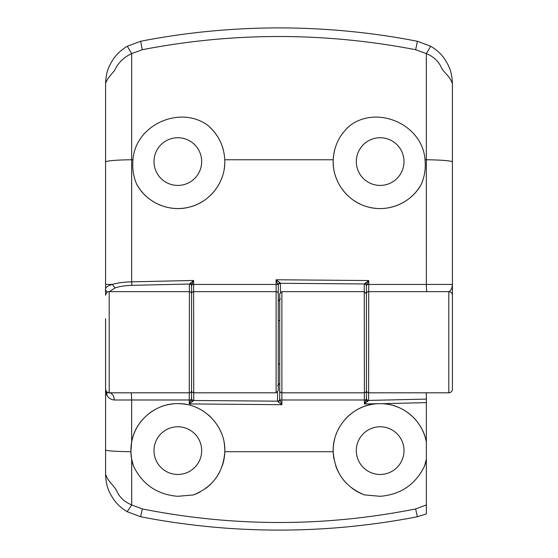 <?xml version="1.0" encoding="UTF-8"?>
<svg xmlns="http://www.w3.org/2000/svg" width="558" height="558" viewBox="0 0 558 558"><rect width="100%" height="100%" fill="white"/><g stroke="black" fill="none" stroke-linecap="round" stroke-linejoin="round"><path stroke-width="0.84" d="M279.725 342.228L279.725 367.52L279.725 342.228M279.725 320.55L278.275 320.55L278.275 367.52L278.275 363.907L279.725 363.907M177.835 474.46A23.848 23.848 0 0 1 153.994 450.613A23.848 23.848 0 0 1 177.835 426.772A23.848 23.848 0 0 1 201.682 450.613A23.848 23.848 0 0 1 177.835 474.46M380.165 474.46A23.848 23.848 0 0 1 356.318 450.613A23.848 23.848 0 0 1 380.165 426.772A23.848 23.848 0 0 1 404.006 450.613A23.848 23.848 0 0 1 380.165 474.46M106.899 391.988L109.194 392.811L109.194 291.646L189.399 291.646L189.267 399.995L190.996 399.988L191.561 398.391L191.568 390.642L191.568 398.349A2.169 2.086 0 0 0 193.738 400.428L193.612 284.44L192.001 284.44L191.568 286.031L191.568 293.815L191.568 286.115A2.169 2.086 180 0 0 189.399 284.029L193.612 280.465L131.646 281.839L131.66 53.61L142.325 49.718C233.146 32.113 324.268 32.113 415.675 49.718L426.34 53.61L426.354 284.44L452.419 284.42L452.419 83.826C450.013 75.811 442.954 72.108 440.869 66.59C438.086 60.787 433.245 56.463 426.34 53.61L430.685 46.244C436.593 49.746 441.273 54.049 444.726 59.162C448.332 65.091 451.924 70.308 452.419 83.826M279.725 399.082A2.169 2.086 0 0 1 277.556 401.167L193.731 400.491L189.267 403.929L281.895 404.696L279.725 399.096L279.725 390.642A2.169 2.169 0 0 0 281.888 392.811L281.888 291.646L364.262 291.646L364.388 399.995L366.006 399.988L366.432 398.419L366.432 390.642L366.432 398.335A2.169 2.086 0 0 0 368.601 400.421L364.388 403.999L380.165 403.643A46.97 46.97 0 0 1 426.354 442.103C422.845 421.011 403.399 404.159 382.035 403.685L426.354 402.625L426.354 513.939L417.37 516.729C395.936 520.977 372.925 524.325 348.332 526.766C325.935 528.956 302.82 530.065 279 530.1C255.208 530.065 232.128 528.956 209.759 526.773C185.137 524.332 162.092 520.984 140.63 516.729L127.357 511.784C121.407 508.261 116.699 503.923 113.225 498.761C109.584 492.686 106.125 487.818 105.581 474.174C108.001 482.084 114.934 486.067 117.054 491.689C119.831 497.576 124.72 502.005 131.716 504.976L131.653 459.164L130.879 451.694A46.97 46.97 0 0 1 137.303 426.891M224.079 442.375A46.97 46.97 0 0 1 224.79 451.701C223.284 472.619 212.835 487.022 193.445 494.911L177.835 496.306C157.307 494.618 142.527 484.56 133.501 466.125A46.97 46.97 0 0 1 130.879 451.694L131.646 442.096C135.245 420.362 155.787 403.239 177.835 403.65A46.97 46.97 0 0 1 187.097 404.571M137.303 426.884A46.97 46.97 0 0 1 142.004 420.251M147.793 414.517A46.97 46.97 0 0 1 154.461 409.879M161.862 406.447A46.97 46.97 0 0 1 173.74 403.825M426.354 505.088L426.354 459.129A46.97 46.97 0 0 1 424.499 466.125C415.515 484.532 400.735 494.59 380.165 496.306L364.555 494.911A46.97 46.97 0 0 1 352.112 488.285M346.762 483.633A46.97 46.97 0 0 1 342.2 478.276M338.462 472.228A46.97 46.97 0 0 1 335.693 465.742M333.921 458.829A46.97 46.97 0 0 1 334.779 438.525M336.132 434.257A46.97 46.97 0 0 1 339.989 426.284M345.304 419.135A46.97 46.97 0 0 1 351.833 413.15M355.53 410.625A46.97 46.97 0 0 1 380.165 403.65L382.035 403.685M196.046 407.319A46.97 46.97 0 0 1 204.228 411.762M207.981 414.601A46.97 46.97 0 0 1 211.405 417.761M217.25 425.063A46.97 46.97 0 0 1 221.519 433.357M177.835 403.65C203.251 402.953 226.067 426.173 224.79 451.701A46.97 46.97 0 0 1 222.328 465.658M219.552 472.207A46.97 46.97 0 0 1 215.848 478.206M211.259 483.612A46.97 46.97 0 0 1 205.958 488.236M199.966 492.044A46.97 46.97 0 0 1 193.445 494.911M364.555 494.911C345.221 487.099 334.772 472.689 333.21 451.701C332.101 427.595 352.286 405.122 376.49 403.79M277.556 385.585L279.725 383.325M279.725 390.642L279.725 318.018C279.725 285.508 279.725 286.868 279.725 318.018M191.561 398.391A2.169 2.079 10.5 0 0 193.731 400.491L193.738 400.428M105.581 318.744C105.581 287.858 105.581 287.858 105.581 318.744L105.581 389.198A3.613 3.613 0 0 0 109.194 392.811L189.399 392.811A2.169 2.169 0 0 0 191.568 390.642L191.568 318.018M131.646 442.096L131.646 399.995L114.251 400.002C110.707 399.64 108.259 397.966 106.913 394.973L105.581 389.198L105.581 474.174M426.354 392.811L426.354 399.11L368.601 400.421L368.733 284.44L367.018 284.44L366.432 286.108L366.432 366.432M367.68 401.467A2.169 1.332 -144.7 0 1 366.006 399.988L364.388 403.999L364.388 399.995L279.949 399.988A2.169 1.625 -34.3 0 1 278.01 401.739L281.895 404.696L281.888 392.811L364.262 392.811A2.169 2.169 0 0 0 366.432 390.642L366.432 318.018M278.01 401.739L277.556 401.188A2.169 2.086 -3.1 0 0 279.725 399.096M114.251 400.002A7.226 5.057 -90 0 0 109.194 392.811A3.613 3.613 0 0 1 105.581 389.198L106.139 391.123A7.226 6.222 147.8 0 1 106.913 394.973L105.581 394.973M127.168 511.672L131.716 504.976L142.353 508.945L140.63 516.729M417.37 516.729L415.647 508.945C324.833 527.01 233.732 527.01 142.353 508.945M426.354 504.955L415.647 508.945M426.354 399.11L426.354 402.625M368.594 400.477A2.169 2.051 -0 0 1 366.432 398.419M130.942 392.811A7.226 0.711 -90 0 1 131.646 399.995L189.267 399.995L189.267 403.929L190.996 399.988A2.169 1.235 -140.1 0 0 192.656 401.481M426.347 459.164L424.499 466.125M133.501 466.125L131.653 459.164M366.432 390.642C366.334 391.709 367.052 392.427 368.601 392.811L448.806 392.811A3.613 3.613 0 0 0 452.419 389.198L452.419 284.42C452.036 288.458 450.829 290.864 448.806 291.646A3.613 3.613 0 0 1 452.419 295.259M105.581 295.189L105.581 83.826C105.985 70.496 109.877 64.658 113.274 59.162C116.671 54.112 121.351 49.802 127.315 46.244L140.63 41.271C185.981 32.406 232.1 27.949 279 27.9C325.9 27.949 372.026 32.406 417.37 41.271L430.685 46.244M356.318 161.576A23.848 23.848 0 0 1 380.165 137.735A23.848 23.848 0 0 1 404.006 161.576A23.848 23.848 0 0 1 380.165 185.423A23.848 23.848 0 0 1 356.318 161.576M153.994 161.576A23.848 23.848 0 0 1 177.835 137.735A23.848 23.848 0 0 1 201.682 161.576A23.848 23.848 0 0 1 177.835 185.423A23.848 23.848 0 0 1 153.994 161.576M278.275 285.368A2.169 2.086 180 0 1 280.444 283.283L364.269 283.959L368.733 280.534L276.105 279.767L278.275 285.347L278.275 293.815A2.169 2.169 0 0 0 276.112 291.646L276.112 392.811L193.738 392.811C192.189 392.427 191.464 391.709 191.568 390.642M333.586 167.623A46.97 46.97 0 0 1 334.661 149.935M338.141 140.602A46.97 46.97 0 0 1 343.47 132.253M346.804 128.514A46.97 46.97 0 0 1 350.508 125.152C378.38 104.96 422.706 125.062 425.008 159.769L425.168 161.576C425.698 169.374 424.429 176.893 421.353 184.147A46.97 46.97 0 0 1 398.538 204.807M203.551 200.88A46.97 46.97 0 0 1 136.647 184.147C133.585 176.956 132.316 169.437 132.832 161.576L132.992 159.769C135.301 125.062 179.613 104.96 207.492 125.152A46.97 46.97 0 0 1 217.383 136.236M219.845 140.574A46.97 46.97 0 0 1 223.319 149.858M224.79 160.348A46.97 46.97 0 0 1 224.17 169.276M222.272 176.802A46.97 46.97 0 0 1 219.168 183.889M214.928 190.397A46.97 46.97 0 0 1 209.682 196.109M207.492 125.152C218.185 134.157 223.946 145.694 224.769 159.769L224.804 161.576C225.174 182.431 209.787 202.303 189.399 207.102C169.2 212.577 146.356 202.589 136.647 184.147M280.444 298.872L278.275 301.125M278.275 293.815L278.275 366.432C278.275 398.949 278.275 397.589 278.275 366.432M366.439 286.059A2.169 2.079 -168.8 0 0 364.269 283.959L364.262 284.022A2.169 2.086 180 0 1 366.432 286.108L366.432 301.125M109.389 291.646L115.053 287.9C119.468 286.414 125.118 285.556 132.002 285.333L189.399 284.029L189.399 291.646C190.948 292.022 191.666 292.748 191.568 293.815L191.568 366.432M190.341 282.976A2.169 1.325 35.6 0 1 192.001 284.44L193.612 280.465L193.612 284.44L278.044 284.447A2.169 1.611 145.3 0 1 279.976 282.697L276.105 279.767L276.112 291.646L193.738 291.646A2.169 2.169 0 0 0 191.568 293.815M279.976 282.697L280.444 283.262A2.169 2.086 176.1 0 0 278.275 285.347M448.806 392.811L448.806 291.646L368.601 291.646A2.169 2.169 0 0 0 366.432 293.815L364.262 291.646L364.262 284.022M417.37 41.271L415.675 49.718M140.63 41.271L142.325 49.718M127.315 46.244L131.66 53.61C123.743 57.223 118.003 62.942 114.439 70.754C109.019 76.572 106.069 80.924 105.581 83.826M105.581 284.42L112.277 284.427C117.431 282.92 123.89 282.055 131.646 281.839A3.613 0.356 88.4 0 0 132.002 285.333M107.429 292.106A3.613 3.474 180 0 1 105.581 289.072C105.643 287.335 107.875 285.787 112.277 284.427L115.053 287.9M189.406 283.98A2.169 2.051 180 0 1 191.568 286.031M398.531 204.807A46.97 46.97 0 0 1 383.332 208.441M375.471 208.315A46.97 46.97 0 0 1 367.757 206.879M360.356 204.165A46.97 46.97 0 0 1 353.535 200.266M347.432 195.265A46.97 46.97 0 0 1 342.277 189.336M338.169 182.612A46.97 46.97 0 0 1 335.253 175.324M427.065 291.646A7.226 0.711 90 0 1 426.354 284.44L368.733 284.44L368.733 280.534L367.018 284.44A2.169 1.228 40 0 0 365.364 282.962M421.353 184.147C411.532 202.854 388.131 212.828 367.75 206.879C347.146 201.619 332.038 180.966 333.231 159.769C334.012 145.778 339.773 134.234 350.508 125.152M277.556 392.253L277.556 401.167M130.879 451.694A28.904 1.82 180 0 1 105.581 449.881M224.79 451.701L333.21 451.701M280.444 292.197L280.444 283.283M452.419 162.029A28.904 2.267 180 0 0 426.354 159.769L425.008 159.769M105.581 162.029A28.904 2.267 0 0 1 131.646 159.769L132.992 159.769M333.231 159.769L224.769 159.769M281.888 291.646L279.725 293.815M109.194 291.646C107.436 291.45 106.229 292.657 105.581 295.259M105.894 390.684L105.581 389.198M276.112 392.811L278.275 390.642"/></g></svg>
